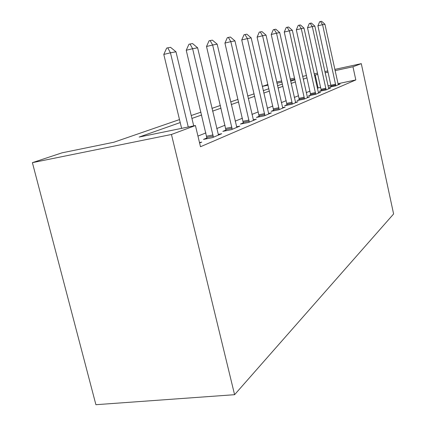 <?xml version="1.0" encoding="UTF-8"?>
<svg xmlns="http://www.w3.org/2000/svg" width="426" height="426" viewBox="0 0 426 426"><rect width="100%" height="100%" fill="white"/><g stroke="black" fill="none" stroke-linecap="round" stroke-linejoin="round"><path stroke-width="0.64" d="M262.278 86.382L267.917 84.513M179.5 119.578L113.928 142.215L61.978 152.843L32.392 162.657L95.903 404.7L234.588 394.694L393.608 213.964L361.296 63.65L352.968 66.76L335.07 70.636M180.219 122.56L139.148 137.055L195.422 125.537L200.492 146.736L355.817 79.944L337.94 83.709M330.954 85.179L327.977 85.802M320.682 87.335L317.311 88.193M309.974 91.137L306.241 92.634M298.546 95.722L294.291 97.432M286.203 100.674L281.346 102.623M272.826 106.042L267.283 108.268M258.284 111.878L251.952 114.418M242.421 118.242L235.163 121.154M225.035 125.217L216.706 128.561M205.907 132.896L197.946 136.091M199.602 143.008L201.738 142.108L199.49 142.55M206.951 137.955L203.495 139.393L212.388 137.641L221.733 133.716L218.208 134.414M226.025 130.042L222.83 131.368L231.371 129.669L239.843 126.107L236.584 126.762M243.358 122.848L240.386 124.083L248.603 122.432L256.33 119.189L253.3 119.797M259.184 116.282L256.409 117.432L264.328 115.829L271.394 112.863L268.566 113.438M273.684 110.265L271.09 111.34L278.726 109.786L285.212 107.059L282.571 107.602M287.023 104.732L284.584 105.739L291.959 104.226L297.939 101.718L295.458 102.229M299.329 99.62L297.034 100.573L304.164 99.104L309.691 96.782L307.359 97.261M310.724 94.891L308.557 95.791L315.458 94.359L320.586 92.208L318.376 92.666M321.305 90.504L319.255 91.356L325.938 89.961L330.704 87.958L328.616 88.395M331.151 86.414L329.207 87.224L335.688 85.866L340.134 83.997L338.153 84.412M355.817 79.944L352.968 66.76M195.422 125.537L171.449 134.483L234.588 394.694M361.296 63.65L334.799 69.406M327.823 70.918L324.841 71.568M317.546 73.15L314.143 73.89M306.502 75.551L302.62 76.392M294.6 78.134L290.17 79.098M281.74 80.929L276.676 82.032M294.872 79.343L290.436 80.301M282.012 82.127L276.948 83.224M268.06 85.147L262.283 86.403M191.237 115.526L200.971 112.166M211.935 108.38L220.386 105.462M230.668 101.915L238.027 99.37M247.698 96.031L254.125 93.816M263.257 90.663L268.875 88.72M277.518 85.738L282.443 84.039M290.644 81.206L294.957 79.721M32.392 162.657L171.449 134.483M317.817 74.369L314.436 75.21M307.013 77.83L303.232 79.161M295.447 81.909L291.139 83.427M282.955 86.313L278.045 88.049M269.418 91.089L263.806 93.07M254.695 96.287L248.283 98.55M238.629 101.952L231.281 104.546M221.025 108.167L212.585 111.143M201.647 115.004L191.929 118.428M328.095 72.143L325.113 72.793M318.078 87.884L315.208 74.939M188.26 127.007L170.443 52.813L163.792 54.427L166.667 48.09L167.769 47.818L170.565 47.339L175.981 51.791L193.718 125.888M181.614 128.364L163.792 54.427M175.981 51.791L170.443 52.813L167.769 47.818M213.378 137.225L192.621 48.713L186.242 50.257L188.947 44.245L192.525 43.553L197.616 47.792L218.469 135.085M207.025 138.695L186.242 50.257M197.616 47.792L192.621 48.713L190.007 43.99M232.202 129.318L212.654 45.007L206.525 46.493L209.075 40.774L212.377 40.129L217.175 44.171L236.819 127.379M226.094 130.718L206.525 46.493M217.175 44.171L212.654 45.007L210.093 40.523M249.301 122.14L230.839 41.647L224.933 43.074L227.351 37.621L230.413 37.025L234.955 40.885L253.507 120.372M243.427 123.471L224.933 43.074M234.955 40.885L230.839 41.647L228.336 37.382M264.908 115.584L247.41 38.585L241.728 39.953L244.023 34.746L246.867 34.187L251.175 37.887L268.758 113.971M259.248 116.857L241.728 39.953M251.175 37.887L247.41 38.585L244.966 34.517M279.206 109.578L262.586 35.779L257.102 37.099L259.285 32.11L261.942 31.588L266.042 35.14L282.742 108.097M273.742 110.797L257.102 37.099M266.042 35.14L262.586 35.779L260.201 31.891M292.358 104.061L276.533 33.201L271.234 34.474L273.316 29.692L275.803 29.202L279.712 32.61L295.617 102.693M287.076 105.227L271.234 34.474M279.712 32.61L276.533 33.201L274.2 29.474M304.489 98.965L289.387 30.821L284.264 32.051L286.256 27.456L288.594 26.998L292.327 30.278L307.503 97.698M299.387 100.089L284.264 32.051M292.327 30.278L289.387 30.821L287.108 27.253M315.719 94.247L301.278 28.627L296.32 29.815L298.232 25.39L300.426 24.953L303.999 28.121L318.515 93.076M310.778 95.333L296.32 29.815M303.999 28.121L301.278 28.627L299.052 25.193M326.146 89.87L312.311 26.588L307.508 27.733L309.34 23.473L311.411 23.063L314.841 26.119L328.744 88.778M321.353 90.914L307.508 27.733M314.841 26.119L312.311 26.588L310.139 23.281M335.848 85.796L322.573 24.687L317.913 25.8L319.67 21.694L321.635 21.3L324.926 24.255L338.271 84.779M331.199 86.803L317.913 25.8M324.926 24.255L322.573 24.687L320.448 21.502M213.064 134.946L206.695 136.214M213.266 136.155L206.898 137.412M231.898 127.156L225.775 128.38M232.09 128.301L225.972 129.525M249.008 120.073L243.118 121.266M249.194 121.17L243.305 122.358M264.626 113.614L258.949 114.77M264.807 114.658L259.13 115.813M278.934 107.693L273.46 108.816M279.105 108.694L273.63 109.812M292.092 102.245L286.805 103.337M292.257 103.209L286.97 104.295M304.233 97.224L299.121 98.284M304.393 98.15L299.281 99.205M315.474 92.575L310.522 93.603M315.623 93.464L310.676 94.492M325.906 88.257L321.108 89.263M326.05 89.114L321.257 90.115M335.613 84.241L330.965 85.216M335.757 85.067L331.108 86.047"/></g></svg>
